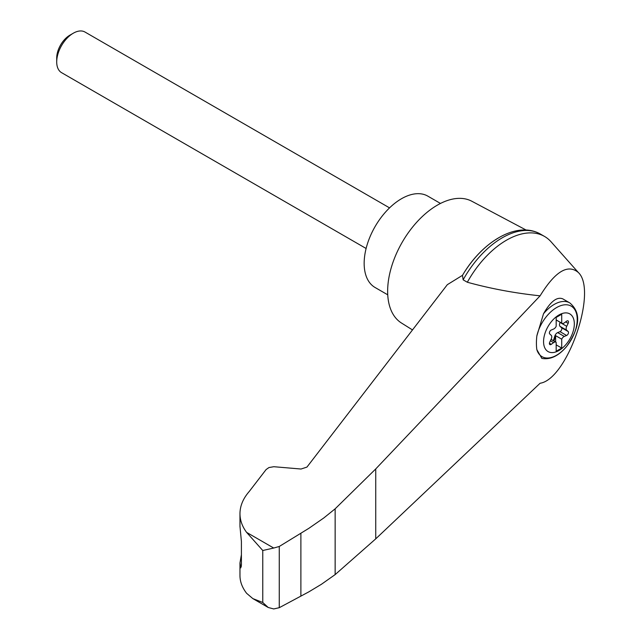 <?xml version="1.0" encoding="UTF-8"?>
<svg xmlns="http://www.w3.org/2000/svg" width="641" height="641" viewBox="0 0 641 641"><rect width="100%" height="100%" fill="white"/><g stroke="black" fill="none" stroke-linecap="round" stroke-linejoin="round"><path stroke-width="0.96" d="M540.099 383.246C567.333 379.336 597.941 290.581 578.302 272.465C567.806 263.715 555.074 271.512 540.099 295.83L375.738 468.932L335.147 508.818L335.147 574.6L375.738 538.849L540.099 383.246M578.302 272.465L551.044 241.777A76.191 43.989 120 0 0 544.546 236.449A76.191 43.989 120 0 0 467.329 282.24C490.597 288.642 514.851 293.169 540.099 295.83M335.147 508.818L323.793 517.968L308.866 528.328L279.268 546.477L273.715 548.039L262.762 550.499L246.617 532.391C242.218 526.477 239.998 520.244 239.966 513.697L239.966 526.333L241.409 541.469L241.409 565.074L240.784 567.886L239.966 562.942L239.966 575.578C239.998 581.699 242.218 587.605 246.617 593.302L252.85 598.606L268.218 607.484L273.715 608.95L279.268 607.692L308.866 591.843L321.405 584.296L335.147 574.6M239.966 513.697C240.03 505.909 243.107 498.522 249.205 491.519L266.119 469.541L268.956 467.545L273.827 466.712L301.038 469.028L306.951 467.081L447.322 284.676L462.482 275.334A72.858 42.066 120 0 1 498.161 238.164M558.944 350.507A21.754 12.564 -60 0 1 544.209 336.156A21.754 12.564 -60 0 1 561.909 313.601A21.754 12.564 -60 0 1 574.256 325.62A21.754 12.564 -60 0 1 558.944 350.507M553.592 329.049A3.91 2.26 120 0 0 556.18 326.309L556.18 317.431L561.708 314.234L561.708 323.112A3.91 2.26 120 0 0 561.965 323.304A3.91 2.26 120 0 0 564.304 322.864L566.612 321.157A2.348 1.354 120 0 1 568.014 320.893A2.348 1.354 120 0 1 568.15 323.344L566.716 326.293A3.91 2.26 120 0 0 566.716 330.219L568.15 331.517A2.348 1.354 120 0 1 568.279 333.576A2.348 1.354 120 0 1 566.612 335.475L564.304 336.437A3.91 2.26 120 0 0 561.708 339.177L561.708 348.055L556.18 351.244L556.18 342.366A3.91 2.26 120 0 0 555.923 342.174A3.91 2.26 120 0 0 553.592 342.623L551.276 344.329A2.348 1.354 120 0 1 549.882 344.594A2.348 1.354 120 0 1 549.746 342.142L551.18 339.193A3.91 2.26 120 0 0 551.18 335.267L549.746 333.969A2.348 1.354 120 0 1 549.617 331.91A2.348 1.354 120 0 1 551.276 330.011L553.592 329.049M556.18 319.923L561.708 323.112M569.785 302.905C584.143 314.923 576.347 332.655 566.532 346.597C558.591 355.987 550.363 359.921 541.861 358.407L536.837 349.633A42.146 17.203 -71.6 0 1 536.837 335.964L543.512 313.753C550.531 301.494 556.941 296.527 562.75 298.842L569.785 302.905A31.257 18.044 -60 0 0 543.512 313.753M526.141 230.055L471.808 201.234A70.334 40.607 120 0 0 437.378 205.128A70.334 40.607 120 0 0 391.627 266.44A70.334 40.607 120 0 0 401.49 323.032L412.5 329.931M239.966 562.942L241.409 554.689M252.85 598.606L262.762 602.476L268.218 607.484M279.268 546.477L279.268 607.692M300.885 533.232L300.885 596.13M544.546 236.449L540.347 234.021A76.191 43.989 120 0 0 538.071 232.859A76.191 43.989 120 0 0 463.131 279.821L467.329 282.24M463.131 279.821L462.482 275.334M440.487 203.445L427.835 196.138A52.746 30.456 120 0 0 401.458 198.75A52.746 30.456 120 0 0 366.997 245.231A52.746 30.456 120 0 0 375.081 287.497L387.741 294.812M366.107 248.484L61.568 72.657A23.445 13.533 -60 0 1 56.712 61.921A23.445 13.533 -60 0 1 73.29 33.212A23.445 13.533 -60 0 1 85.013 32.05L389.552 207.876M56.712 61.921L56.712 58.011A18.653 10.769 -60 0 1 69.901 35.167L73.29 33.212M553.175 340.587A2.348 1.354 120 0 0 553.848 339.273L554.729 336.269A3.91 2.26 120 0 1 557.67 332.607L559.986 331.645A2.348 1.354 120 0 0 561.644 329.746A2.348 1.354 120 0 0 561.516 327.687L560.082 326.389A3.91 2.26 120 0 1 560.082 322.463L560.178 322.279M555.635 342.006L555.635 335.668L561.708 339.177M555.635 335.668A3.91 2.26 120 0 0 555.282 336.589L554.401 339.594A2.348 1.354 120 0 1 553.728 340.908M556.18 344.866L561.708 348.055M536.837 335.964A29.174 16.842 -60 0 1 568.599 305.084A29.174 16.842 -60 0 1 568.599 343.84A29.174 16.842 -60 0 1 536.837 349.633M273.715 548.039L246.617 532.391M262.762 550.499L262.762 602.476M240.159 565.995L241.353 566.396M375.738 468.932L375.738 538.849M560.082 322.463L566.716 326.293M560.082 326.389L566.716 330.219M561.516 327.687L568.15 331.517M559.986 331.645L566.612 335.475M557.67 332.607L564.304 336.437M554.729 336.269L555.282 336.589M553.848 339.273L554.401 339.594M550.403 340.78L553.592 342.623M549.409 343.247L551.276 344.329M565.626 321.886L568.15 323.344M462.449 275.398C481.303 242.995 514.443 221.978 538.071 232.859M555.923 342.174L551.084 339.377M561.965 323.304L556.18 319.971"/></g></svg>
